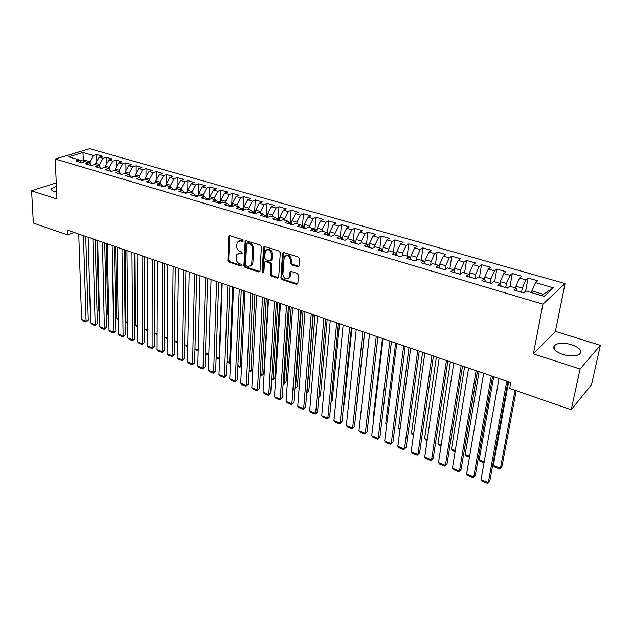 <?xml version="1.0" encoding="UTF-8"?>
<svg xmlns="http://www.w3.org/2000/svg" width="632" height="632" viewBox="0 0 632 632"><rect width="100%" height="100%" fill="white"/><g stroke="black" fill="none" stroke-linecap="round" stroke-linejoin="round"><path stroke-width="0.95" d="M243.115 240.76L242.333 239.56L229.945 235.681L228.745 236.66L227.844 260.439L228.934 262.122L241.155 266.143L242.009 265.495L241.234 264.302L239.647 263.781C237.411 262.793 236.242 260.984 236.123 258.362L236.692 254.593L240.097 253.353L242.451 253.582L241.78 252.002L240.176 251.489C237.932 250.509 236.755 248.692 236.637 246.046L237.237 242.175L240.634 240.934L242.246 241.44L243.115 240.76M571.644 344.701C564.597 342.742 559.115 342.765 555.204 344.796C551.862 347.987 554.359 351.195 562.709 354.426C569.764 356.432 575.278 356.432 579.252 354.433C582.657 351.139 580.121 347.892 571.644 344.701M56.414 186.4L51.713 188.478C50.916 189.663 51.769 190.69 54.289 191.551L56.659 192.112M297.791 266.815L299.141 265.843L299.639 258.899L298.486 257.121L283.784 252.523L282.583 253.037L280.908 277.875L282.038 279.613L296.534 284.384L297.87 283.444L298.462 275.189L297.317 273.427L291.044 271.405L289.819 271.934L289.18 277.567C286.241 280.11 284.139 279.028 282.883 274.312L284.218 257.019C287.212 254.514 289.314 255.62 290.538 260.352L290.349 263.054L291.502 264.808L297.791 266.815L298.96 266.412M580.089 369.041L600.4 345.333L555.409 331.397L533.369 353.865L580.089 369.041L571.209 409.773L509.7 388.419L510.767 382.613L67.419 230.127L67.6 234.93L74.102 232.426M533.369 353.865L542.951 304.166L55.245 159.011L89.712 148.694L565.055 283.555L542.951 304.166M56.264 182.806L31.6 190.817L56.959 199.056L55.245 159.011M31.6 190.817L33.354 223.033L67.6 234.93M261.419 246.907L260.289 245.177L246.243 240.784L245.161 241.187L243.913 265.717L245.018 267.415L258.867 271.981L260.005 271.531L261.419 246.907M264.8 246.591L279.17 251.078L280.308 252.832L278.68 277.614L277.488 278.112L271.397 276.105L270.275 274.375L270.844 264.611L269.714 262.88L265.685 261.585L264.539 262.043L263.852 272.676L262.185 272.123L263.52 247.57L264.8 246.591M96.854 161.342L96.696 154.532L93.465 155.527L83.021 152.525L68.691 156.839L79.205 159.92L75.848 160.955L81.654 162.669L84.996 161.626L88.891 162.764L85.549 163.814L91.427 165.545L94.761 164.486L98.703 165.647L95.377 166.714L101.333 168.468L104.651 167.393L108.649 168.562L105.339 169.645L111.374 171.43L114.676 170.332L118.729 171.517L115.427 172.623L121.549 174.424L124.836 173.31L128.944 174.519L125.665 175.641L131.867 177.466L135.137 176.336L139.293 177.553L136.03 178.698L142.326 180.547L145.581 179.393L149.792 180.634L146.545 181.795L152.928 183.675L156.159 182.498L160.433 183.754L157.21 184.939L163.68 186.843L166.895 185.65L171.225 186.922L168.017 188.123L174.574 190.058L177.774 188.842L182.166 190.129L178.982 191.354L185.634 193.313L188.81 192.081L193.266 193.384L190.098 194.632L196.844 196.615L199.996 195.359L204.515 196.686L201.371 197.95L208.212 199.973L211.349 198.693L215.931 200.036L212.81 201.324L219.754 203.37L222.859 202.066L227.512 203.433L224.415 204.744L231.454 206.822L234.543 205.495L239.259 206.877L236.186 208.212L243.336 210.322L246.393 208.971L251.18 210.377L248.131 211.736L255.383 213.877L258.417 212.502L263.275 213.924L260.258 215.307L267.613 217.479L270.622 216.081L275.552 217.527L272.558 218.933L280.031 221.137L283.01 219.715L288.01 221.184L285.048 222.614L292.632 224.85L295.579 223.404L300.658 224.897L297.727 226.351L305.422 228.626L308.337 227.149L313.496 228.658L310.596 230.151L318.417 232.45L321.293 230.949L326.539 232.481L323.663 233.998L331.603 236.336L334.454 234.812L339.771 236.368L336.935 237.909L345.001 240.286L347.813 238.73L353.217 240.31L350.412 241.882L358.605 244.3L361.378 242.712L366.868 244.315L364.103 245.919L372.422 248.376L375.163 246.749L380.74 248.384L378.015 250.019L386.468 252.508L389.162 250.857L394.826 252.523L392.14 254.183L400.728 256.718L403.39 255.036L409.141 256.718L406.502 258.417L415.224 260.992L417.847 259.27L423.693 260.992L421.094 262.715L429.965 265.329L432.533 263.584L438.474 265.329L435.922 267.091L444.936 269.745L447.464 267.96L453.5 269.738L450.995 271.531L460.167 274.233L462.64 272.416L468.778 274.217L466.321 276.05L475.643 278.799L478.069 276.942L484.31 278.775L481.908 280.64L491.388 283.436L493.758 281.548L500.109 283.405L497.755 285.316L507.393 288.153L509.708 286.225L516.17 288.121L513.871 290.064L523.675 292.956L525.935 290.989L544.113 296.321L553.395 287.797L543.259 294.251L531.907 290.933L531.591 292.648M96.696 154.532L102.447 156.183L99.232 157.186L103.095 158.3L99.564 164.494L99.611 166.572M106.445 164.352L106.31 157.289L103.095 158.3M106.31 157.289L112.141 158.956L108.933 159.975L112.852 161.105L109.312 167.346L109.344 169.281M116.162 167.409L116.051 160.078L112.852 161.105M116.051 160.078L121.952 161.768L118.761 162.803L122.734 163.941L119.187 170.237L119.211 172.023M125.997 170.522L125.918 162.898L122.734 163.941M125.918 162.898L131.898 164.612L128.723 165.671L132.744 166.824L129.189 173.16L129.205 174.795M135.959 173.681L135.912 165.766L132.744 166.824M135.912 165.766L141.971 167.496L138.811 168.57L142.887 169.739L139.332 176.123L139.34 177.6M146.055 176.897L146.039 168.665L142.887 169.739M146.039 168.665L152.186 170.419L149.041 171.509L153.173 172.702L149.61 179.133L149.61 180.578M156.278 180.16L156.309 171.604L153.173 172.702M156.309 171.604L162.535 173.381L159.406 174.495L163.593 175.696L160.022 182.174L160.015 183.636M166.635 183.485L166.714 174.582L163.593 175.696M166.714 174.582L173.018 176.383L169.913 177.513L174.155 178.73L170.585 185.263L170.569 186.724M177.134 186.867L177.252 177.6L174.155 178.73M177.252 177.6L183.651 179.433L180.562 180.578L184.86 181.811L181.289 188.391L181.266 189.869M186.819 192.855L184.441 192.152L187.751 191.97L187.941 180.657L184.86 181.811M187.941 180.657L194.427 182.514L191.362 183.683L195.715 184.931L192.136 191.567L192.104 193.044M198.519 195.13L198.78 183.762L195.715 184.931M198.78 183.762L205.353 185.642L202.303 186.827L206.727 188.099L203.141 194.782L203.101 196.275M209.445 198.337L209.761 186.906L206.727 188.099M209.761 186.906L216.428 188.818L213.403 190.019L217.882 191.306L214.295 198.045L214.248 199.546M220.521 201.592L220.9 190.098L217.882 191.306M220.9 190.098L227.662 192.033L224.652 193.258L229.203 194.561L225.608 201.355L225.553 202.856M231.747 204.887L232.197 193.329L229.203 194.561M232.197 193.329L239.046 195.288L236.068 196.536L240.681 197.863L237.079 204.713L237.016 206.222M243.138 208.228L243.652 196.607L240.681 197.863M243.652 196.607L250.604 198.598L247.641 199.87L252.318 201.213L248.716 208.118L248.645 209.634M254.688 211.617L255.265 199.933L252.318 201.213M255.265 199.933L262.32 201.956L259.381 203.243L264.129 204.61L260.526 211.57L260.439 213.095M266.404 215.054L267.052 203.307L264.129 204.61M267.052 203.307L274.201 205.353L271.294 206.672L276.105 208.054L272.503 215.07L272.408 216.602M278.285 218.546L279.004 206.727L276.105 208.054M279.004 206.727L286.257 208.805L283.381 210.148L288.263 211.546L284.653 218.625L284.55 220.165M290.341 222.085L291.131 210.203L288.263 211.546M291.131 210.203L298.494 212.312L295.642 213.671L300.595 215.093L296.985 222.227L296.874 223.783M302.57 225.671L303.431 213.727L300.595 215.093M303.431 213.727L310.905 215.86L308.084 217.25L313.109 218.696L309.498 225.885L309.38 227.449M316.956 229.89L314.981 229.313L315.921 217.297L313.109 218.696M315.921 217.297L323.497 219.47L320.708 220.884L325.812 222.353L322.202 229.606L322.067 231.178M327.566 233.034L328.593 220.923L325.812 222.353M328.593 220.923L336.287 223.128L333.53 224.565L338.713 226.058L335.086 233.374L334.952 234.954M340.348 236.818L341.454 224.613L338.713 226.058M341.454 224.613L349.267 226.849L346.541 228.31L351.795 229.819L348.177 237.198L348.027 238.793M353.328 240.492L354.512 228.35L351.795 229.819M354.512 228.35L362.436 230.617L359.75 232.11L365.091 233.643L361.465 241.084L361.299 242.759M366.513 244.213L367.761 232.142L365.091 233.643M367.761 232.142L375.811 234.448L373.157 235.965L378.584 237.521L374.958 245.034L374.752 246.993M379.887 248.139L381.222 235.997L378.584 237.521M381.222 235.997L389.391 238.335L386.776 239.883L392.282 241.463L388.664 249.04L388.404 251.323M393.46 252.121L394.882 239.907L392.282 241.463M394.882 239.907L403.184 242.285L400.609 243.857L406.202 245.469L402.576 253.108L402.26 255.747M407.245 256.165L408.762 243.881L406.202 245.469M408.762 243.881L417.191 246.29L414.655 247.902L420.335 249.529L416.717 257.248L416.33 260.265M421.244 260.273L422.855 247.918L420.335 249.529M422.855 247.918L431.419 250.367L428.923 252.002L434.698 253.661L431.079 261.443L430.613 264.887M435.464 264.445L437.17 252.01L434.698 253.661M437.17 252.01L445.868 254.506L443.419 256.173L449.281 257.856L445.671 265.709L445.11 269.627M449.905 268.679L451.714 256.181L449.281 257.856M451.714 256.181L460.554 258.709L458.153 260.408L464.109 262.122L460.499 270.046L459.883 274.154M464.583 272.985L466.495 260.408L464.109 262.122M466.495 260.408L475.477 262.983L473.123 264.713L479.174 266.451L475.564 274.454L474.916 278.586M479.491 277.361L481.513 264.705L479.174 266.451M481.513 264.705L490.645 267.32L488.331 269.09L494.485 270.859L490.882 278.933L490.195 283.089M494.651 281.809L496.776 269.082L494.485 270.859M496.776 269.082L506.058 271.736L503.799 273.538L510.056 275.339L506.453 283.484L505.726 287.663M510.048 286.328L512.291 273.522L510.056 275.339M512.291 273.522L521.724 276.224L519.52 278.056L525.879 279.889L522.285 288.113L521.519 292.316M525.642 291.241L528.06 278.033L525.879 279.889M528.06 278.033L537.65 280.782L535.502 282.654L553.395 287.797M516.17 288.121L517.237 291.06M535.502 282.654L531.907 290.933M500.109 283.405L501.263 286.343M522.285 288.113L515.917 286.257L515.617 287.955M519.52 278.056L515.917 286.257M484.31 278.775L485.55 281.714M506.453 283.484L500.196 281.659L499.904 283.349M503.799 273.538L500.196 281.659M468.778 274.217L470.097 277.164M490.882 278.933L484.728 277.132L484.42 279.028M488.331 269.09L484.728 277.132M453.5 269.738L454.898 272.684M475.564 274.454L469.513 272.684L469.149 275.038M473.123 264.713L469.513 272.684M438.474 265.329L439.951 268.276M460.499 270.046L454.534 268.308L454.132 271.065M458.153 260.408L454.534 268.308M423.693 260.992L425.241 263.939M445.671 265.709L439.809 263.994L439.366 267.115M443.419 256.173L439.809 263.994M409.141 256.718L410.761 259.673M431.079 261.443L425.304 259.752L424.854 263.196M428.923 252.002L425.304 259.752M394.826 252.523L396.517 255.47L396.983 251.473L402.576 253.108M416.717 257.248L411.037 255.581L410.571 259.317M414.655 247.902L411.037 255.581M380.74 248.384L382.486 251.338M400.609 243.857L396.983 251.473M366.868 244.315L368.685 247.27M388.664 249.04L383.158 247.428L382.716 251.402M386.776 239.883L383.158 247.428M353.217 240.31L355.089 243.265M374.958 245.034L369.538 243.446L369.12 247.396M373.157 235.965L369.538 243.446M339.771 236.368L341.707 239.323M361.465 241.084L356.124 239.528L355.737 243.454M359.75 232.11L356.124 239.528M326.539 232.481L328.529 235.436M348.177 237.198L342.923 235.665L342.56 239.568M346.541 228.31L342.923 235.665M313.496 228.658L315.55 231.604M335.086 233.374L329.912 231.857L329.58 235.744M333.53 224.565L329.912 231.857M300.658 224.897L302.167 227.007M322.202 229.606L317.098 228.113L316.79 231.976M320.708 220.884L317.098 228.113M288.01 221.184L290.167 224.123M309.498 225.885L304.466 224.415L304.19 228.263M308.084 217.25L304.466 224.415M275.552 217.527L277.756 220.465M296.985 222.227L292.031 220.781L291.771 224.597M295.642 213.671L292.031 220.781M263.275 213.924L265.535 216.863M284.653 218.625L279.771 217.195L279.534 220.995M283.381 210.148L279.771 217.195M251.18 210.377L253.479 213.316M272.503 215.07L267.692 213.663L267.478 217.44M271.294 206.672L267.692 213.663M239.259 206.877L241.606 209.816M260.526 211.57L255.778 210.18L255.597 213.774M259.381 203.243L255.778 210.18M227.512 203.433L229.906 206.364M248.716 208.118L244.039 206.751L243.897 210.077M247.641 199.87L244.039 206.751M215.931 200.036L218.364 202.959M237.079 204.713L232.473 203.362L232.347 206.435M236.068 196.536L232.473 203.362M204.515 196.686L206.988 199.609M225.608 201.355L221.058 200.028L220.963 202.864M224.652 193.258L221.058 200.028M193.266 193.384L195.778 196.307M214.295 198.045L209.808 196.734L209.737 199.349M213.403 190.019L209.808 196.734M182.166 190.129L184.718 193.044M203.141 194.782L198.717 193.495L198.661 195.896M202.303 186.827L198.717 193.495M171.225 186.922L173.808 189.829M192.136 191.567L187.775 190.295L187.736 192.491M191.362 183.683L187.775 190.295M160.433 183.754L163.056 186.661M181.289 188.391L176.984 187.135L176.96 189.15M180.562 180.578L176.984 187.135M149.792 180.634L152.446 183.533M170.585 185.263L166.342 184.023L166.327 185.855M169.913 177.513L166.342 184.023M139.293 177.553L141.987 180.452M160.022 182.174L155.843 180.957L155.835 182.616L152.17 183.225M159.406 174.495L155.843 180.957M128.944 174.519L131.661 177.402M149.61 179.133L145.479 177.924L145.486 179.433M149.041 171.509L145.479 177.924M118.729 171.517L121.478 174.4M139.332 176.123L135.264 174.938L135.272 176.375M138.811 168.57L135.264 174.938M108.649 168.562L111.406 171.414M129.189 173.16L125.175 171.983L125.191 173.413M128.723 165.671L125.175 171.983M98.703 165.647L101.428 168.436M119.187 170.237L115.222 169.076L115.245 170.498M118.761 162.803L115.222 169.076M88.891 162.764L91.585 165.497M109.312 167.346L105.394 166.2L105.425 167.614M108.933 159.975L105.394 166.2M79.205 159.92L81.876 162.598M99.564 164.494L95.701 163.364L95.732 164.77M99.232 157.186L95.701 163.364M571.209 409.773L591.544 384.604L600.4 345.333M555.409 331.397L565.055 283.555M541.75 295.626L543.259 294.251M83.353 162.14L83.282 159.73L80.019 160.741M93.465 155.527L89.942 161.681L90.005 163.893M89.942 161.681L83.282 159.73L83.021 152.525M243.067 241.013L241.503 240.516L238.904 240.871M238.319 253.29L240.958 252.926L242.522 253.424M228.918 236.052L229.787 235.649L228.713 260.013L229.803 261.688L241.977 265.693M246.046 240.737L244.766 265.274L245.872 266.973L259.973 271.578M247.46 243.075L246.583 243.762L245.611 264.8L246.385 265.993L248.076 266.554L251.607 265.195L252.753 249.119C252.65 246.433 251.457 244.6 249.174 243.612L247.46 243.075L248.321 242.656L247.341 243.051M250.817 266.159L252.46 264.753L252.887 263.102L252.042 263.544M248.321 242.656L250.035 243.194C252.318 244.173 253.511 246.006 253.606 248.692L252.887 263.102M265.416 261.53L266.53 261.142L270.559 262.43L271.689 264.168L271.112 273.925L272.234 275.647L278.633 277.709M264.555 246.535L263.031 271.673L263.813 272.874M271.444 254.38C270.298 249.798 268.26 248.66 265.329 250.959L264.666 257.975L265.788 259.705L269.825 260.992L270.994 260.518L271.444 254.38L272.289 253.946C271.626 250.082 269.817 248.66 266.87 249.672M270.946 260.605L271.831 260.076L271.958 259.586L271.112 260.036M272.289 253.946L271.958 259.586M285.798 255.605C288.84 254.53 290.696 255.96 291.368 259.902L291.186 262.596L292.332 264.358L298.612 266.356M288.484 278.538L290.009 277.1L290.27 275.987L289.44 276.445M290.712 271.349L290.27 275.987M283.484 252.476L281.746 277.409L282.875 279.147L297.719 283.966M99.398 311.394L98.75 311.142L97.004 240.302M98.75 311.142L99.406 311.813M83.44 235.641L86.102 321.214L88.275 320.155L85.762 236.439M78.755 234.03L81.599 319.405L86.102 321.214L86.118 322.051L82.974 320.787L81.599 319.405M88.275 320.155L86.118 322.051M108.72 315.044L107.716 314.649L106.271 243.486M107.716 314.649L108.736 315.692M118.16 318.733L116.786 318.196L115.656 246.717M118.176 319.587L116.786 318.196M92.896 238.888L95.187 324.864L97.352 323.789L95.203 239.686M88.156 237.261L90.629 323.031L95.187 324.864L95.187 325.701L92.003 324.413L90.629 323.031M97.352 323.789L95.187 325.701M102.471 242.182L104.383 328.553L106.539 327.463L104.762 242.972M97.668 240.531L99.769 326.697L104.383 328.553L104.367 329.391L101.144 328.087L99.769 326.697M106.539 327.463L104.367 329.391M123.272 173.84L121.707 174.377M127.719 322.47L125.973 321.791L125.152 249.988M127.735 323.331L125.973 321.791M134.158 176.676L131.63 177.371M137.405 326.262L135.272 325.425L134.774 253.298M137.413 327.123L135.272 325.425M112.172 245.524L113.697 332.29L115.846 331.184L114.447 246.306M107.306 243.849L109.028 330.418L113.697 332.29L113.665 333.119L110.403 331.808L109.028 330.418M115.846 331.184L113.665 333.119M122 248.897L123.129 336.074L125.27 334.952L124.259 249.68M117.07 247.207L118.397 334.178L123.129 336.074L123.074 336.903L119.772 335.576L118.397 334.178M125.27 334.952L123.074 336.903M145.17 179.535L141.829 180.278M147.216 330.094L144.681 329.106L144.523 256.647M147.216 330.963L144.681 329.106M131.962 252.326L132.673 339.905L134.806 338.768L134.197 253.092M126.969 250.612L127.885 337.986L132.673 339.905L132.609 340.735L129.26 339.392L127.885 337.986M134.806 338.768L132.609 340.735M154.287 332.859L157.147 333.98M157.147 334.849L154.287 332.914M142.05 255.794L142.342 343.784L144.467 342.631L144.27 256.56M136.986 254.056L137.492 341.841L142.342 343.784L142.255 344.614L138.866 343.247L137.492 341.841M144.467 342.631L142.255 344.614M166.327 185.682L162.653 186.211M164.265 336.761L167.211 337.915M167.204 338.792L164.257 337.03M176.968 188.81L173.286 189.245M174.369 340.719L177.402 341.904M177.395 342.781L174.361 341.209M186.559 192.958L185.611 193.305M184.607 344.724L187.736 345.949M187.72 346.826L184.591 345.443M198.677 195.177L195.019 195.422M197.84 196.22L196.465 196.505M194.98 348.777L198.203 350.041M198.179 350.926L194.964 349.67M209.761 198.432L206.119 198.582M216.61 281.438L213.64 372.398L215.67 371.118L213.403 373.204L209.69 371.711L208.323 370.265L211.048 279.526L208.805 354.189L208.584 355.002L205.471 353.786M209.081 199.617L207.462 199.751M205.495 352.893L208.805 354.189M221.793 283.223L219.146 358.233L219.573 357.965M221.002 201.734L217.416 201.821M220.236 203.156L218.617 203.038M216.144 357.056L219.146 358.233L218.901 359.047L216.112 357.949M219.549 358.652L218.901 359.047M232.687 286.968L229.621 362.326L230.49 361.788M232.402 205.076L228.887 205.116M231.296 206.775L229.93 206.372M226.943 361.283L229.621 362.326L229.361 363.139L226.904 362.175M230.467 362.302L229.361 363.139M243.723 290.767L240.239 366.481L241.558 365.636M243.968 208.473L240.516 208.449M242.783 210.164L241.487 209.658M237.885 365.557L240.239 366.481L239.955 367.287L237.845 366.465M241.543 365.912L239.955 367.287M254.917 294.615L250.999 370.692L252.784 369.507M255.691 211.918L252.318 211.831M254.435 213.592L253.227 212.992M248.976 369.894L250.999 370.692L250.683 371.498L248.929 370.802M252.784 369.57L250.683 371.498M266.269 298.517L261.893 374.95L263.805 373.662L268.134 299.165M267.589 215.409L264.302 215.259M266.262 217.076L265.163 216.389M260.218 374.294L261.893 374.95L261.561 375.756L260.163 375.211M263.805 373.662L261.561 375.756M277.772 302.475L272.937 379.271L274.833 377.968L279.613 303.107M279.66 218.948L276.461 218.735M278.254 220.615L277.298 219.849M271.618 378.75L272.937 379.271L272.582 380.069L271.555 379.666M274.833 377.968L272.582 380.069M289.44 306.488L284.131 383.648L286.012 382.32L291.249 307.113M291.913 222.543L288.8 222.259M290.42 224.202L289.63 223.388M283.175 383.276L284.131 383.648L283.744 384.446L283.112 384.193M286.012 382.32L283.744 384.446M301.274 310.557L295.476 388.088L297.34 386.737L303.052 311.173M304.34 226.193L301.33 225.837M294.891 387.858L295.476 388.088L294.82 388.783M297.34 386.737L295.065 388.877M313.275 314.689L306.978 392.583L308.819 391.216L315.02 315.289M314.981 229.313L314.057 229.456M315.408 231.407L314.918 230.704M306.773 392.504L306.733 393.025M308.819 391.216L306.718 393.238M318.852 396.983L320.456 395.758L327.163 319.46M329.754 233.65L326.973 233.129M328.245 235.009L327.897 234.504M320.456 395.758L318.812 397.441M331.121 401.241L332.258 400.356L339.479 323.695M342.757 237.466L340.095 236.858M331.097 401.557L332.258 400.356M343.587 405.531L344.227 405.017L351.969 327.992M355.95 241.337L353.422 240.634M343.571 405.689L344.227 405.017M356.353 409.749L364.64 332.353M369.349 245.271L367.042 244.592M360.817 413.644L369.451 334.004M382.953 249.269L380.899 248.66M373.71 418.684L373.141 418.463L382.439 338.476M396.77 253.321L394.984 252.8M373.141 418.463L373.67 419.079M386.8 423.803L385.733 423.385L395.624 343.01M410.8 257.437L409.291 256.995M385.733 423.385L386.713 424.546M152.273 259.31L152.138 347.719L154.248 346.549L154.477 260.068M147.145 257.548L147.224 345.743L152.138 347.719L152.035 348.54L148.599 347.158L147.224 345.743M154.248 346.549L152.035 348.54M162.637 262.88L162.061 351.7L164.154 350.507L164.818 263.623M157.439 261.087L157.084 349.701L162.061 351.7L161.934 352.522L158.45 351.123L157.084 349.701M164.154 350.507L161.934 352.522M173.144 266.491L172.109 355.729L174.195 354.52L175.293 267.233M167.875 264.674L167.069 353.707L172.109 355.729L171.959 356.551L168.436 355.137L167.069 353.707M174.195 354.52L171.959 356.551M183.786 270.148L182.285 359.813L184.362 358.589L185.919 270.883M178.445 268.316L177.181 357.767L182.285 359.813L182.119 360.635L178.548 359.197L177.181 357.767M184.362 358.589L182.119 360.635M194.577 273.861L192.602 363.953L194.664 362.713L196.686 274.588M189.166 271.997L187.428 361.875L192.602 363.953L192.412 364.767L188.794 363.313L187.428 361.875M194.664 362.713L192.412 364.767M205.518 277.622L203.046 368.148L205.1 366.884L207.604 278.341M200.028 275.742L197.808 366.047L203.046 368.148L202.833 368.962L199.167 367.484L197.808 366.047M205.1 366.884L202.833 368.962M215.67 371.118L218.672 282.149M208.323 370.265L213.64 372.398L213.403 373.204M227.86 285.308L224.368 376.704L226.39 375.4L229.89 286.012M222.219 283.365L218.98 374.539L224.368 376.704L224.107 377.509L220.347 375.993L218.98 374.539M226.39 375.4L224.107 377.509M239.267 289.235L235.238 381.064L237.245 379.745L241.274 289.922M233.548 287.268L229.787 378.876L235.238 381.064L234.954 381.87L231.146 380.338L229.787 378.876M237.245 379.745L234.954 381.87M250.841 293.209L246.267 385.488L248.25 384.145L252.816 293.896M245.034 291.218L240.737 383.269L246.267 385.488L245.951 386.286L242.088 384.73L240.737 383.269M248.25 384.145L245.951 386.286M262.572 297.245L257.437 389.976L259.412 388.609L264.524 297.917M256.687 295.223L251.828 387.724L257.437 389.976L257.098 390.766L253.179 389.193L251.828 387.724M259.412 388.609L257.098 390.766M274.478 301.346L268.758 394.518L270.717 393.136L276.397 302.001M268.505 299.292L263.078 392.235L268.758 394.518L268.403 395.308L264.429 393.712L263.078 392.235M270.717 393.136L268.403 395.308M286.549 305.493L280.245 399.124L282.188 397.718L288.437 306.149M289.598 277.78L289.527 277.377M280.49 303.415L274.486 396.817L280.245 399.124L279.858 399.914L275.829 398.294L274.486 396.817M282.188 397.718L279.858 399.914M298.802 309.712L291.889 403.801L293.809 402.371L300.658 310.352M292.656 307.594L286.043 401.454L291.889 403.801L291.471 404.583L287.386 402.94L286.043 401.454M293.809 402.371L291.471 404.583M311.236 313.986L303.692 408.541L305.596 407.087L313.061 314.61M304.995 311.837L297.767 406.163L303.692 408.541L303.249 409.315L299.11 407.648L297.767 406.163M305.596 407.087L303.249 409.315M323.861 318.323L315.668 413.344L317.548 411.867L325.646 318.939M317.525 316.15L309.664 410.934L315.668 413.344L315.194 414.11L310.999 412.427L309.664 410.934M317.548 411.867L315.194 414.11M336.666 322.731L327.81 418.218L329.675 416.717L338.412 323.331M330.236 320.519L321.72 415.769L327.81 418.218L327.313 418.984L323.047 417.27L321.72 415.769M329.675 416.717L327.313 418.984M349.662 327.202L340.135 423.163L341.975 421.639L351.376 327.795M343.137 324.959L333.949 420.683L340.135 423.163L339.597 423.922L335.276 422.184L333.949 420.683M341.975 421.639L339.597 423.922M362.863 331.745L352.624 428.172L354.449 426.624L364.538 332.321M356.235 329.462L346.36 425.66L352.624 428.172L352.063 428.931L347.679 427.169L346.36 425.66M354.449 426.624L352.063 428.931M376.261 336.35L365.304 433.26L367.105 431.688L377.897 336.911M369.53 334.036L358.944 430.708L365.304 433.26L364.711 434.01L360.264 432.225L358.944 430.708M367.105 431.688L364.711 434.01M389.865 341.027L378.173 438.426L379.943 436.823L391.461 341.58M383.032 338.681L371.711 435.835L378.173 438.426L377.541 439.169L373.03 437.352L371.711 435.835M379.943 436.823L377.541 439.169M400.088 429.002L398.5 428.385L409.007 347.616M425.059 261.624L423.835 261.261M399.961 429.965L398.5 428.385M403.682 345.783L391.224 443.664L392.978 442.037L405.231 346.312M396.746 343.397L384.675 441.033L391.224 443.664L390.56 444.399L385.978 442.558L384.675 441.033M392.978 442.037L390.56 444.399M413.573 434.279L411.456 433.449L422.587 352.285M439.54 265.875L438.616 265.606M413.447 435.243L411.456 433.449M417.713 350.61L404.472 448.981L406.194 447.33L419.221 351.123M410.666 348.185L397.82 446.311L404.472 448.981L403.777 449.708L399.124 447.843L397.82 446.311M406.194 447.33L403.777 449.708M427.272 439.635L424.601 438.592L436.38 357.025M454.258 270.196L453.634 270.014M427.129 440.607L425.849 440.109L424.601 438.592M431.964 355.508L417.918 454.376L419.616 452.694L433.433 356.014M424.815 353.051L411.171 451.667L417.918 454.376L417.183 455.103L412.467 453.207L411.171 451.667M441.168 445.07L437.937 443.806L450.379 361.844M441.018 446.05L439.185 445.331L437.937 443.806M446.445 360.493L431.569 459.859L433.244 458.145L447.867 360.975M439.177 357.988L424.72 457.11L431.569 459.859L430.795 460.57L426.007 458.642L424.72 457.11M455.285 450.592L451.469 449.099L464.599 366.734M455.127 451.572L452.709 450.624L451.469 449.099M461.163 365.549L445.426 465.421L447.069 463.675L462.529 366.023M453.776 363.013L438.474 462.624L445.426 465.421L444.62 466.124L439.753 464.172L438.474 462.624M469.616 456.201L465.207 454.471L479.04 371.703M469.45 457.181L466.44 456.004L465.207 454.471M476.109 370.692L459.496 471.061L461.115 469.292L477.429 371.142M468.604 368.108L452.433 468.233L459.496 471.061L458.65 471.764L453.713 469.781L452.433 468.233M484.175 461.897L479.151 459.93L493.703 376.743M484.001 462.885L480.375 461.463L479.151 459.93M491.301 375.922L473.787 476.797L475.367 474.995L492.565 376.356M483.678 373.299L466.613 473.921L473.787 476.797L472.894 477.492L467.885 475.477L466.613 473.921M524.9 291.889L523.351 292.861M515.056 390.276L500.465 468.265L493.308 465.468L508.602 381.87M493.308 465.468L494.524 467.001L499.525 468.96L501.942 466.519L516.178 390.671M506.746 381.23L488.299 482.619L489.847 480.786L507.954 381.649M498.996 378.56L481.015 479.696L488.299 482.619L487.367 483.306L482.271 481.26L481.015 479.696M241.503 240.516L240.634 240.934M242.506 253.464L241.701 253.867M240.958 252.926L240.097 253.353M241.969 265.724L241.155 266.143M229.803 261.688L228.934 262.122M228.713 260.013L227.844 260.439M229.613 236.25L228.745 236.66M243.051 241.053L242.246 241.44M259.713 271.531L258.867 271.981M245.872 266.973L245.018 267.415M244.766 265.274L243.913 265.717M245.872 241.345L245.003 241.764M253.606 248.692L252.753 249.119M250.035 243.194L249.174 243.612M278.325 277.646L277.488 278.112M272.234 275.647L271.397 276.105M271.112 273.925L270.275 274.375M271.689 264.168L270.844 264.611M270.559 262.43L269.714 262.88M266.53 261.142L265.685 261.585M263.031 271.673L262.185 272.123M264.373 247.136L263.52 247.57M292.332 264.358L291.502 264.808M291.186 262.596L290.349 263.054M291.368 259.902L290.538 260.352M290.546 271.902L289.717 272.36M297.356 283.91L296.534 284.384M282.875 279.147L282.038 279.613M281.746 277.409L280.908 277.875M283.302 253.069L282.465 253.511M133.091 177.039L132.491 176.865M143.543 180.12L142.611 179.844M154.137 183.233L152.857 182.853M164.881 186.393L163.238 185.911M175.775 189.6L173.768 189.008M198.021 196.149L195.256 195.335M209.39 199.491L206.222 198.559M220.916 202.88L217.455 201.861M232.355 206.253L229.005 205.266M243.913 209.65L240.729 208.71M255.636 213.103L252.618 212.21M267.526 216.594L264.682 215.765M279.589 220.149L276.935 219.367M291.826 223.752L289.361 223.025M304.253 227.402L301.978 226.73M316.853 231.115L314.783 230.498M329.651 234.875L327.779 234.33M342.639 238.698L340.98 238.209M355.824 242.577L354.386 242.159M369.214 246.52L368.006 246.164M382.81 250.517L381.831 250.233M396.62 254.585L395.877 254.364M410.642 258.709L410.152 258.567M524.528 292.213L524.039 292.071M554.296 349.291L555.204 344.796M51.792 190.185L51.713 188.478M246.022 240.768L245.161 241.187M252.46 264.753L251.607 265.195M271.831 260.076L270.994 260.518M264.508 246.614L263.663 247.041M290.009 277.1L289.18 277.567M290.649 271.476L289.819 271.934M283.42 252.595L282.583 253.037"/></g></svg>
